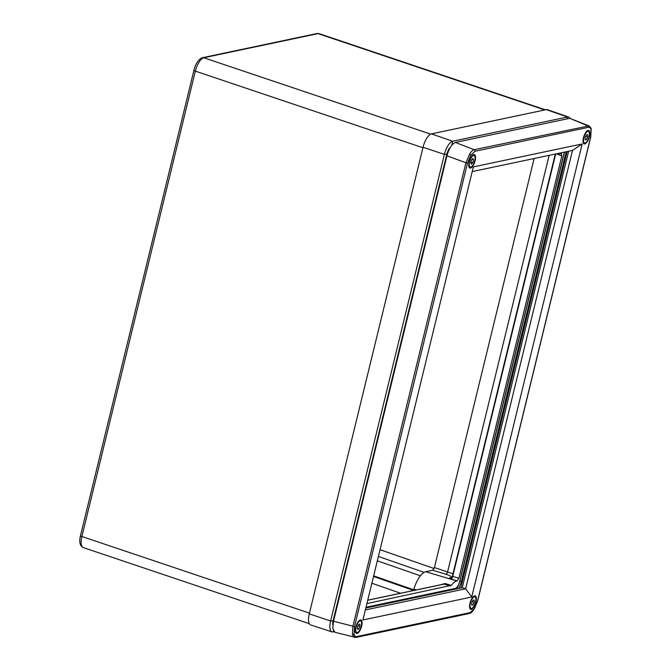 <?xml version="1.0" encoding="UTF-8"?>
<svg xmlns="http://www.w3.org/2000/svg" width="671" height="671" viewBox="0 0 671 671"><rect width="100%" height="100%" fill="white"/><g stroke="black" fill="none" stroke-linecap="round" stroke-linejoin="round"><path stroke-width="1.01" d="M354.439 637.442L352.401 634.674L352.896 626.353L465.833 163.061L469.557 154.087C471.193 151.529 472.761 150.061 474.246 149.683L588.937 125.888M475.018 151.269L470.774 155.219L467.444 163.313L354.506 626.597L354.045 634.078C354.489 635.974 355.387 636.804 356.712 636.569L470.077 612.64L474.322 608.689L477.651 600.604L590.589 137.32L591.05 129.839C590.597 127.943 589.708 127.104 588.375 127.347L475.018 151.269A1.283 1.157 -101.9 0 0 474.246 149.683L455.366 142.445L569.671 118.314L588.861 125.863C590.505 127.255 591.277 128.362 591.185 129.176L591.185 129.176A1.283 1.006 167.5 0 1 591.05 129.839M588.056 130.468A7.079 2.701 108.6 0 0 583.627 137.077A7.079 2.701 108.6 0 0 584.147 143.913A7.079 2.701 108.6 0 0 584.777 143.946A7.079 2.701 108.6 0 0 589.213 137.312A7.079 2.701 108.6 0 0 588.668 130.493A7.079 2.701 108.6 0 0 588.056 130.468M473.768 154.59A7.079 2.701 108.6 0 0 469.339 161.199A7.079 2.701 108.6 0 0 469.859 168.035A7.079 2.701 108.6 0 0 470.48 168.069A7.079 2.701 108.6 0 0 474.925 161.434A7.079 2.701 108.6 0 0 474.372 154.615A7.079 2.701 108.6 0 0 473.768 154.59M360.319 619.97A7.079 2.701 108.6 0 0 355.89 626.58A7.079 2.701 108.6 0 0 356.41 633.416A7.079 2.701 108.6 0 0 357.039 633.441A7.079 2.701 108.6 0 0 361.476 626.806A7.079 2.701 108.6 0 0 360.931 619.996A7.079 2.701 108.6 0 0 360.319 619.97M474.607 595.848A7.079 2.701 108.6 0 0 470.178 602.457A7.079 2.701 108.6 0 0 470.698 609.293A7.079 2.701 108.6 0 0 471.327 609.318A7.079 2.701 108.6 0 0 475.764 602.684A7.079 2.701 108.6 0 0 475.219 595.873A7.079 2.701 108.6 0 0 474.607 595.848M567.18 151.545L460.784 587.989M365.36 609.956L465.632 588.794L572.497 150.421L472.216 171.583M471.73 597.005L582.176 143.938L473.357 166.903L362.91 619.979L471.73 597.005L465.632 588.794L462.26 587.679L568.656 151.227M365.821 608.035L462.26 587.679M474.322 608.689A1.283 0.637 -147.8 0 1 474.28 609L474.28 609C470.103 614.527 471.008 612.38 469.214 613.52L355.856 637.45L334.946 632.3L332.824 628.618L333.495 621.229L446.953 155.815C449.092 148.366 451.902 143.904 455.366 142.445M582.176 143.938L572.497 150.421M555.697 153.969L452.724 576.372A2.575 1.082 -73.1 0 1 451.038 579.048C449.486 578.536 449.025 578.167 449.654 577.949L450.417 577.79C452.439 577.094 450.962 575.919 445.98 574.267L432.72 570.233L425.64 571.726A18.847 7.188 108.6 0 0 413.89 589.172L416.314 589.918M432.72 570.233L434.405 567.557L452.984 573.764M534.116 158.524L434.405 567.557M413.302 590.547L413.89 589.172M569.914 118.272A12.665 4.831 108.6 0 0 568.614 117.048L547.427 109.692A12.875 4.915 108.6 0 0 546.295 109.633L431.453 133.873A12.875 4.915 108.6 0 0 423.032 147.268L309.281 613.873A12.875 4.915 108.6 0 0 310.639 624.927L331.96 631.881A12.665 4.831 108.6 0 0 333.042 631.923L333.999 631.721M558.566 153.357A20.08 7.658 108.6 0 0 559.22 153.709A20.08 7.658 108.6 0 0 561.073 153.818L561.593 153.776M561.35 153.76L561.837 155.982L458.905 578.251L456.943 580.985A20.08 7.658 108.6 0 0 451.315 585.372L366.911 603.59M564.328 152.141L459.61 581.707A6.433 2.458 -71.4 0 1 455.391 588.4L366.014 607.263M458.603 588.45A10.811 4.127 -71.4 0 0 461.455 581.312L566.173 151.755M568.614 117.048A12.665 4.831 108.6 0 0 567.498 116.997L452.665 141.229A12.665 4.831 108.6 0 0 444.378 154.405L330.627 621.01A12.665 4.831 108.6 0 0 331.96 631.881M332.841 624.961A7.079 2.701 -71.4 0 1 333.16 620.566L446.903 153.969A7.079 2.701 -71.4 0 1 450.409 147.234M441.099 584.684L445.066 583.502L451.315 585.372M450.593 585.934L443.892 584.097L367.742 600.168M367.725 600.235L444.345 584.064A2.575 1.023 106.6 0 0 445.066 583.502M586.446 139.526L587.67 136.943L587.637 134.628L586.387 134.888L585.154 137.471L585.187 139.786L586.446 139.526L585.179 139.098M585.724 136.288L587.67 136.943M472.996 604.898L474.229 602.315L474.196 600L472.938 600.268L471.713 602.852L471.747 605.167L472.996 604.898L471.73 604.47M472.275 601.661L474.229 602.315M357.4 627.049L357.475 629.323L358.75 628.979L359.958 626.362L359.882 624.089L358.608 624.441L357.4 627.049M358.02 625.707L359.958 626.362M357.45 628.542L358.75 628.979M473.558 159.824L472.887 158.49L471.453 160L470.69 162.835L471.361 164.169L472.795 162.659L473.558 159.824L472.09 159.329M470.908 162.03L472.795 162.659M544.81 109.952L318.062 33.617L203.774 57.74L430.707 134.133M422.915 147.746L195.345 71.134L81.896 536.515L309.465 613.118M319.186 33.667A12.875 4.915 108.6 0 0 318.062 33.617A2.575 2.323 78.1 0 0 316.93 33.55L319.186 33.667L545.414 109.818M203.774 57.74A12.875 4.915 108.6 0 0 195.345 71.134A2.575 0.52 13.7 0 1 193.936 70.296C195.177 64.542 199.002 58.411 202.642 57.672A2.575 2.323 78.1 0 1 203.774 57.74M193.936 70.296L80.486 535.676A2.575 0.52 -166.3 0 0 81.896 536.515A12.875 4.915 108.6 0 0 83.238 547.57L309.281 623.661M400.57 593.239L371.877 583.225M373.521 576.448L413.403 590.363M424.064 572.363L378.394 556.469M380.046 549.7L434.095 568.513M377.337 560.813L420.381 575.802M413.671 589.792L373.672 575.861M469.557 154.087A1.283 0.637 32.2 0 1 470.774 155.219M352.401 634.674A1.283 1.006 -12.5 0 0 354.045 634.078M333.495 621.229L354.506 626.597M469.214 613.52A1.283 1.157 -101.9 0 0 470.077 612.64M588.375 127.347A1.283 1.157 -101.9 0 0 587.611 125.762L569.671 118.314M467.444 163.313L446.953 155.815M355.856 637.45A1.283 1.157 -101.9 0 0 356.712 636.569M452.43 576.238L555.353 154.036M567.104 118.859L567.498 116.997L546.295 109.633M451.843 145.137L452.665 141.229L431.453 133.873M447.414 154.129L444.378 154.405L423.032 147.268M333.621 620.717L330.627 621.01L309.281 613.873M333.042 631.923L333.37 630.757M456.943 580.985L425.64 571.726M457.219 580.927L451.038 579.048M445.98 574.267A2.575 1.082 -73.1 0 0 447.666 571.591L549.138 155.353M452.724 576.372L458.905 578.251M561.837 155.982L556.309 153.835M451.549 589.943A2.13 1.921 78.1 0 1 451.675 589.188M461.455 581.312L459.962 580.826A10.753 4.101 -71.4 0 1 456.506 588.895M564.47 152.116L459.962 580.826A2.13 0.436 13.7 0 0 459.836 580.784M451.055 577.882A2.575 2.323 78.1 0 1 450.417 577.79M452.413 576.305A2.575 2.323 78.1 0 1 449.654 577.949M585.389 142.881A6.433 2.458 -71.4 0 1 584.08 143.208A6.433 2.458 -71.4 0 1 583.04 140.088M583.829 137.756A6.114 2.332 108.6 0 0 584.995 143.024A6.114 2.332 108.6 0 0 589.004 136.658A6.114 2.332 108.6 0 0 587.83 131.39A6.114 2.332 108.6 0 0 583.829 137.756M585.473 132.875A6.433 2.458 -71.4 0 1 588.19 131.013A6.433 2.458 -71.4 0 1 589.029 132.07M471.939 608.262A6.433 2.458 -71.4 0 1 470.631 608.589A6.433 2.458 -71.4 0 1 469.591 605.468M470.379 603.128A6.114 2.332 108.6 0 0 471.554 608.404A6.114 2.332 108.6 0 0 475.554 602.038A6.114 2.332 108.6 0 0 474.389 596.771A6.114 2.332 108.6 0 0 470.379 603.128M472.023 598.247A6.433 2.458 -71.4 0 1 474.741 596.385A6.433 2.458 -71.4 0 1 475.588 597.442M357.651 632.384A6.433 2.458 -71.4 0 1 356.343 632.711A6.433 2.458 -71.4 0 1 355.789 632.275A6.433 2.458 -71.4 0 1 355.303 629.591M357.735 622.369A6.433 2.458 -71.4 0 1 360.453 620.516A6.433 2.458 -71.4 0 1 361.006 620.952M361.157 621.329A6.114 2.332 108.6 0 0 357.081 624.424A6.114 2.332 108.6 0 0 356.2 632.082A6.114 2.332 108.6 0 0 360.277 628.995A6.114 2.332 108.6 0 0 361.157 621.329M471.185 156.997A6.433 2.458 -71.4 0 1 473.491 155.085A6.433 2.458 -71.4 0 1 473.894 155.135A6.433 2.458 -71.4 0 1 474.741 156.192M470.564 167.171A6.114 2.332 108.6 0 0 474.623 161.124A6.114 2.332 108.6 0 0 473.692 155.487A6.114 2.332 108.6 0 0 469.625 161.535A6.114 2.332 108.6 0 0 470.564 167.171M470.195 167.381A6.433 2.458 -71.4 0 1 469.792 167.339A6.433 2.458 -71.4 0 1 468.752 164.21M80.486 535.676C78.96 541.983 79.883 545.951 83.238 547.57M202.642 57.672L316.93 33.55M591.185 129.176L590.706 137.245L477.769 600.528L474.28 609M558.389 153.399L559.22 153.709M450.702 577.991L452.371 576.263L555.294 154.053M583.292 142.948L584.08 143.208C586.253 143.066 587.905 140.876 589.029 136.641C589.683 133.395 589.406 131.516 588.19 131.013L587.402 130.744M469.851 608.329L470.631 608.589C472.803 608.446 474.456 606.257 475.588 602.021C476.242 598.767 475.957 596.888 474.741 596.385L473.952 596.125M359.664 620.247L361.141 621.052C363.053 623.443 359.505 633.692 356.343 632.711L355.563 632.451M473.114 154.867L473.894 155.135C476.687 156.309 474.305 166.207 470.304 167.398L469.004 167.071"/></g></svg>
